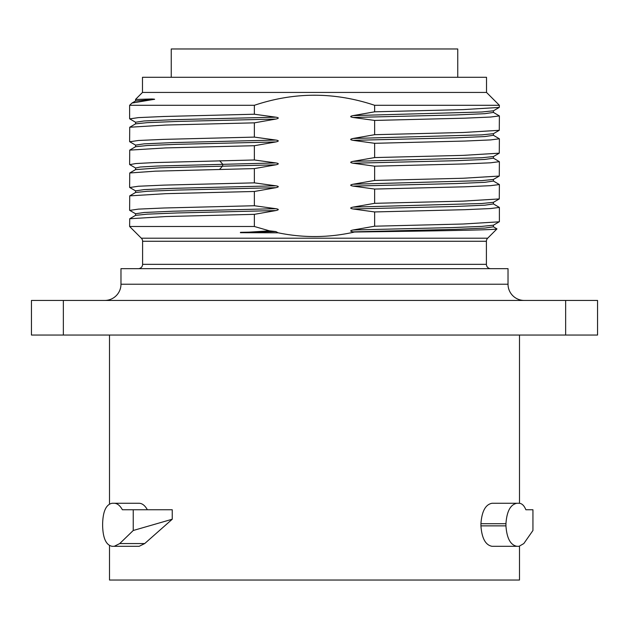 <?xml version="1.0" encoding="UTF-8"?>
<svg xmlns="http://www.w3.org/2000/svg" width="629" height="629" viewBox="0 0 629 629"><rect width="100%" height="100%" fill="white"/><g stroke="black" fill="none" stroke-linecap="round" stroke-linejoin="round"><path stroke-width="0.94" d="M519.491 546.286L519.491 580.032L109.509 580.032L109.509 545.626M109.509 335.045L109.509 503.947M519.491 335.045L519.491 503.294M133.238 509.757L122.388 509.757C120.021 505.527 117.316 503.365 114.266 503.271L112.064 503.271C106.12 504.489 102.975 511.298 102.629 523.705L102.629 525.868C102.975 538.275 106.12 545.091 112.064 546.302L139.174 546.302L144.694 543.566L172.244 519.232L133.238 530.491L133.238 509.757L172.244 509.757L172.244 519.232M112.064 503.271L139.174 503.271C142.24 503.365 144.984 505.527 147.39 509.757M505.944 525.868L480.926 525.868C481.83 538.282 485.525 545.091 492.027 546.302L516.936 546.302C510.473 545.091 506.809 538.275 505.944 525.868L505.944 523.705C506.809 511.298 510.473 504.489 516.936 503.271L519.059 503.271C521.873 503.365 524.146 505.527 525.875 509.757L532.944 509.757L532.944 530.491L523.808 543.566L519.059 546.302L516.936 546.302M480.926 525.868L480.926 523.705C481.83 511.291 485.525 504.482 492.027 503.271L519.059 503.271M63.348 335.045L597.55 335.045L597.55 300.442L63.348 300.442L63.348 335.045L31.45 335.045L31.45 300.442L63.348 300.442M565.652 335.045L565.652 300.442M508.028 284.229L120.972 284.229L120.972 268.662L508.028 268.662L508.028 284.229A16.22 16.22 0 0 0 524.248 300.442M120.972 284.229A16.22 16.22 0 0 1 104.752 300.442M292.288 268.662L336.712 268.662M138.27 268.662A4.324 4.324 0 0 0 142.594 264.337L486.406 264.337A4.324 4.324 0 0 0 490.73 268.662M129.621 226.495L129.723 218.743L165.836 216.549L254.36 214.347L254.36 226.495L129.621 226.495L141.328 238.202A4.324 4.324 0 0 1 142.594 241.261L142.594 264.337M142.594 241.261L486.406 241.261L486.406 264.337M486.406 241.261A4.324 4.324 0 0 1 487.672 238.202L496.965 228.909C497.35 229.939 434.568 230.977 354.575 232.015L353.128 231.857C349.913 231.275 349.913 230.646 353.128 229.986L374.64 226.204L374.64 211.942L464.996 209.685L490.573 208.553L499.379 207.428L493.435 203.93L484.888 205.188L456.033 206.454L353.128 208.985L374.64 211.942M499.379 207.428L499.379 221.691L493.435 225.19L493.435 226.802L496.965 228.909M135.793 99.453L151.793 98.981C154.86 99.154 155.442 99.311 153.523 99.453L135.565 100.978L131.956 103.062L153.523 99.453M142.484 92.432L142.484 77.288L486.516 77.288L486.516 92.432L142.484 92.432L135.589 99.327M486.516 92.432L499.379 105.295L374.64 105.295C334.549 91.873 294.451 91.873 254.36 105.295L254.36 114.226L164.004 116.483L138.427 117.615L129.747 118.873M499.379 105.295L499.277 107.425L463.156 109.619L374.64 111.813L353.128 115.602C349.913 116.263 349.913 116.884 353.128 117.474L374.64 120.43L464.996 118.173L490.573 117.041L499.379 115.917L493.435 112.418L484.888 113.684L456.033 114.942L353.128 117.474M254.36 214.347L275.872 210.566C279.064 209.842 279.064 209.221 275.872 208.694L254.36 205.738L254.36 191.475L275.872 187.686C279.064 186.962 279.064 186.341 275.872 185.814L254.36 182.858L254.36 168.596L275.872 164.814C279.064 164.09 279.064 163.461 275.872 162.935L254.36 159.978L254.36 145.716L275.872 141.934C279.064 141.21 279.064 140.582 275.872 140.063L254.36 137.106L254.36 122.844L275.872 119.054C279.064 118.331 279.064 117.709 275.872 117.183L254.36 114.226M374.64 111.813L374.64 105.295M499.379 115.917L499.277 130.305L463.164 132.499L374.64 134.692L374.64 120.43M374.64 134.692L353.128 138.474C349.913 139.135 349.913 139.764 353.128 140.346L374.64 143.302L464.996 141.045L490.573 139.921L499.379 138.789L493.435 135.298L484.888 136.556L456.033 137.822L353.128 140.346M499.379 138.789L499.277 153.177L463.164 155.371L374.64 157.572L374.64 143.302M374.64 157.572L353.128 161.354C349.913 162.015 349.913 162.644 353.128 163.225L374.64 166.182L464.996 163.925L490.573 162.801L499.379 161.669L493.435 158.17L484.888 159.436L456.033 160.702L353.128 163.225M499.379 161.669L499.277 176.057L463.164 178.251L374.64 180.444L374.64 166.182M374.64 180.444L353.128 184.234C349.913 184.895 349.913 185.516 353.128 186.105L374.64 189.062L464.996 186.805L490.573 185.673L499.379 184.549L493.435 181.05L484.888 182.316L456.033 183.574L353.128 186.105M499.379 184.549L499.277 198.937L463.164 201.131L374.64 203.324L374.64 189.062M374.64 203.324L353.128 207.106C349.913 207.774 349.913 208.396 353.128 208.985M254.36 226.495L269.432 230.835L275.872 231.574L278.16 232.809C303.579 238.045 329.053 237.786 354.575 232.015M278.16 232.809L240.412 232.706L269.432 230.835M275.872 231.574L240.451 232.329M499.277 221.809L463.156 224.01L374.64 226.204M254.36 205.738L164.004 207.995L138.427 209.119L129.747 210.385M129.621 210.251L129.723 195.863L165.836 193.669L254.36 191.475M254.36 182.858L164.004 185.115L138.427 186.247L129.747 187.505M129.621 187.371L129.731 172.983L155.284 171.167L254.36 168.596M275.872 164.814L160.364 167.794L135.534 169.633M275.872 162.935L157.242 166.048L140.236 167.023L135.597 168.014M254.36 159.978L153.696 162.612L135.738 163.556L129.771 164.641M129.621 164.491L129.723 150.111L165.836 147.909L254.36 145.716M254.36 137.106L164.004 139.363L138.427 140.487L129.747 141.753M129.621 141.619L129.723 127.231L165.836 125.037L254.36 122.844M129.621 118.739L129.621 105.295L254.36 105.295M129.621 105.295L131.956 103.062M171.245 77.288L171.245 48.968L457.755 48.968L457.755 77.288M114.266 546.302L119.73 543.566L133.238 530.491M114.266 503.271L139.174 503.271M516.936 503.271L492.027 503.271M141.328 238.202L487.672 238.202M499.277 107.417L493.435 110.798L481.775 112.001L353.128 115.602M493.435 226.802L484.888 228.068L456.033 229.333L353.128 231.857M493.435 225.19L481.775 226.385L452.109 227.588L353.128 229.986M499.277 198.929L493.435 202.31L481.775 203.513L353.128 207.106M499.277 176.057L493.435 179.43L481.775 180.633L353.128 184.234M499.277 153.177L493.435 156.55L481.775 157.753L353.128 161.354M499.277 130.297L493.435 133.678L481.775 134.873L353.128 138.474M275.872 210.566L176.891 212.964L147.225 214.167L135.565 215.362L135.565 213.75L129.723 210.369M275.872 208.694L172.967 211.218L144.112 212.484L135.565 213.75M275.872 187.686L176.891 190.092L147.225 191.287L135.565 192.49L135.565 190.87L129.723 187.489M275.872 185.814L172.967 188.346L144.112 189.604L135.565 190.87M219.655 160.733L222.65 164.106L222.65 165.977L219.655 169.35M275.872 141.934L176.891 144.332L147.225 145.535L135.565 146.73L135.565 145.118L129.723 141.737M275.872 140.063L172.967 142.586L144.112 143.852L135.565 145.118M275.872 119.054L176.891 121.452L147.225 122.655L135.565 123.858L135.565 122.238L129.723 118.857M275.872 117.183L172.967 119.707L144.112 120.972L135.565 122.238M119.73 543.566L144.694 543.566M505.944 523.705L480.926 523.705M493.435 202.31L493.435 203.93M493.435 179.43L493.435 181.05M493.435 156.55L493.435 158.17M493.435 133.678L493.435 135.298M493.435 110.798L493.435 112.418M129.723 218.743L135.565 215.37M129.723 195.863L135.565 192.49M129.731 164.617L135.573 167.99L135.573 169.61L129.731 172.983M129.723 150.111L135.565 146.73M129.723 127.231L135.565 123.858M135.605 99.382L135.565 100.978"/></g></svg>
